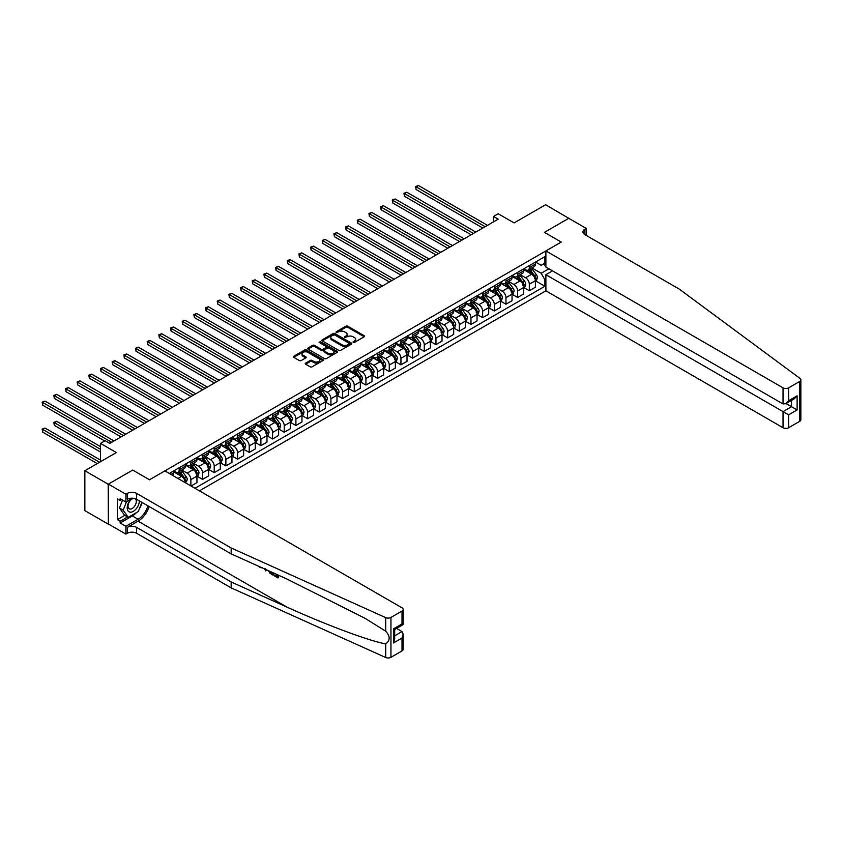 <?xml version="1.0" encoding="UTF-8"?>
<svg xmlns="http://www.w3.org/2000/svg" width="843" height="843" viewBox="0 0 843 843"><rect width="100%" height="100%" fill="white"/><g stroke="black" fill="none" stroke-linecap="round" stroke-linejoin="round"><path stroke-width="1.26" d="M353.164 342.384L354.45 342.384L364.187 336.768A1.296 0.748 0 0 0 364.566 336.241A1.296 0.748 0 0 0 364.187 335.714L347.695 326.188A1.296 0.748 0 0 0 345.862 326.188L336.125 331.805L336.125 332.553L338.665 331.815A4.152 2.392 0 0 1 344.534 331.815L345.904 332.616A4.152 2.392 0 0 1 347.116 334.302A4.152 2.392 0 0 1 345.904 335.999L344.639 337.463L347.19 336.736A4.152 2.392 0 0 1 353.048 336.736L354.429 337.537A4.152 2.392 0 0 1 355.641 339.223A4.152 2.392 0 0 1 354.429 340.92L353.164 342.384L353.164 341.647M305.63 363.112A1.296 0.748 0 0 0 305.25 363.649A1.296 0.748 0 0 0 305.63 364.176L310.256 366.842A1.296 0.748 0 0 0 312.089 366.842L322.901 360.604A1.296 0.748 0 0 0 323.28 360.077A1.296 0.748 0 0 0 322.901 359.539L306.409 350.024A1.296 0.748 0 0 0 304.576 350.024L293.764 356.262A1.296 0.748 0 0 0 293.385 356.789A1.296 0.748 0 0 0 293.764 357.327L299.349 360.551A1.296 0.748 0 0 0 301.183 360.551L305.809 357.875A1.296 0.748 0 0 0 306.188 357.348A1.296 0.748 0 0 0 305.809 356.821L303.037 355.219A3.467 2.002 0 0 1 302.026 353.807A3.467 2.002 0 0 1 304.165 351.952A3.467 2.002 0 0 1 307.937 352.385L318.802 358.654A3.467 2.002 0 0 1 319.813 360.077A3.467 2.002 0 0 1 317.674 361.921A3.467 2.002 0 0 1 313.902 361.489L312.089 360.446A1.296 0.748 0 0 0 310.256 360.446L305.63 363.112L305.63 364.176L310.256 361.521L310.256 360.446M568.951 218.421L545.611 204.733L514.093 222.921L498.224 213.764L493.555 216.461L498.224 219.148L109.843 443.386L105.175 440.689L100.507 443.386L100.507 461.711M108.199 484.219L108.389 523.998L108.389 484.114L132.709 470.067L108.199 484.219L84.858 470.742L116.376 452.554L100.507 443.386M568.951 218.211L544.441 232.362L561.248 242.057L149.517 479.772L132.709 470.067L149.517 479.772L164.87 470.9L402.016 607.814A3.962 2.287 0 0 1 403.175 609.436A3.962 2.287 0 0 1 402.016 611.049L390.952 617.434L390.952 657.319A3.962 2.287 180 0 1 385.715 657.508L231.161 587.877L136.629 533.292A6.596 3.815 0 0 0 127.293 533.292L125.892 534.104L108.389 523.998M338.76 350.393A1.296 0.748 0 0 0 340.593 350.393L351.405 344.144A1.296 0.748 0 0 0 351.784 343.617A1.296 0.748 0 0 0 351.405 343.09L334.903 333.565A1.296 0.748 0 0 0 333.069 333.565L322.258 339.813A1.296 0.748 0 0 0 321.878 340.34A1.296 0.748 0 0 0 322.258 340.867L338.76 350.393M319.465 342.585L337.137 352.385L326.336 358.623A1.296 0.748 0 0 1 324.502 358.623L308.011 349.097L312.637 346.441L312.637 345.367L308.011 348.033A1.296 0.748 0 0 0 307.632 348.57A1.296 0.748 0 0 0 308.011 349.097L308.011 348.033M312.637 346.441A1.296 0.748 0 0 1 314.471 346.441L314.471 345.367A1.296 0.748 0 0 0 312.637 345.367M314.471 345.367L321.162 349.223A1.296 0.748 0 0 0 322.995 349.223L326.062 347.453A1.296 0.748 0 0 0 326.441 346.926A1.296 0.748 0 0 0 326.062 346.399L319.097 342.374L320.382 341.636L337.147 351.32A1.296 0.748 0 0 1 337.527 351.847A1.296 0.748 0 0 1 337.147 352.374L337.147 351.32M108.199 524.104L84.858 510.626L84.858 470.742M199.422 490.847L545.885 290.814L783.031 427.728L783.031 411.616L791.524 406.705L791.524 400.393M535.526 262.036L541.174 265.292L544.905 263.142L544.905 256.62L169.306 473.46M544.905 263.142L545.885 262.573M545.885 279.17L544.905 279.739L541.174 273.269L531.891 267.916M535.526 280.845L544.905 286.262L544.905 279.739M544.905 286.262L194.986 488.287M493.555 216.461L493.555 221.846M543.134 264.165L545.885 265.756M541.174 273.269L548.919 268.801M185.27 482.681A5.279 3.045 -120 0 0 181.54 476.379L173.605 471.795M190.876 485.916L190.876 479.604A5.279 3.045 -120 0 0 187.146 473.144L181.782 470.046M191.066 486.021L196.946 482.628L196.946 476.105A5.279 3.045 -120 0 0 193.205 469.635L185.27 465.051M197.083 476.242L202.541 479.393L202.541 472.87A5.279 3.045 -120 0 0 198.811 466.4L193.447 463.302M202.541 479.393L208.611 475.895L208.611 469.372A5.279 3.045 -120 0 0 204.881 462.902L196.946 458.318M208.758 469.498L214.217 472.66L214.217 466.137A5.279 3.045 -120 0 0 210.487 459.667L205.123 456.569M214.217 472.66L220.286 469.151L220.286 462.628A5.279 3.045 -120 0 0 216.546 456.158L208.611 451.585M220.423 462.765L225.882 465.916L225.882 459.393A5.279 3.045 -120 0 0 222.152 452.923L216.788 449.835M225.882 465.916L231.951 462.417L231.951 455.894A5.279 3.045 -120 0 0 228.221 449.424L220.286 444.841M232.099 456.031L237.557 459.182L237.557 452.659A5.279 3.045 -120 0 0 233.827 446.189L228.464 443.091M237.557 459.182L243.627 455.673L243.627 449.15A5.279 3.045 -120 0 0 239.886 442.691L231.951 438.107M243.764 449.287L249.222 452.438L249.222 445.915A5.279 3.045 -120 0 0 245.492 439.456L240.129 436.358M249.222 452.438L255.292 448.94L255.292 442.417A5.279 3.045 -120 0 0 251.562 435.947L243.627 431.363M255.44 442.554L260.898 445.705L260.898 439.182A5.279 3.045 -120 0 0 257.168 432.712L251.804 429.614M260.898 445.705L266.968 442.196L266.968 435.683A5.279 3.045 -120 0 0 263.227 429.213L255.292 424.63M267.105 435.81L272.563 438.971L272.563 432.448A5.279 3.045 -120 0 0 268.833 425.978L263.469 422.88M272.563 438.971L278.633 435.462L278.633 428.939A5.279 3.045 -120 0 0 274.902 422.469L266.968 417.886M278.78 429.076L284.239 432.227L284.239 425.704A5.279 3.045 -120 0 0 280.508 419.234L275.145 416.147M284.239 432.227L290.308 428.729L290.308 422.206A5.279 3.045 -120 0 0 286.567 415.736L278.633 411.152M290.445 422.343L295.904 425.494L295.904 418.971A5.279 3.045 -120 0 0 292.173 412.501L286.81 409.403M295.904 425.494L301.973 421.985L301.973 415.462A5.279 3.045 -120 0 0 298.243 408.992L290.308 404.419M302.121 415.599L307.579 418.75L307.579 412.227A5.279 3.045 -120 0 0 303.849 405.768L298.485 402.669M307.579 418.75L313.649 415.251L313.649 408.729A5.279 3.045 -120 0 0 309.908 402.259L301.973 397.675M313.786 408.866L319.244 412.016L319.244 405.494A5.279 3.045 -120 0 0 315.514 399.024L310.15 395.925M319.244 412.016L325.314 408.507L325.314 401.985A5.279 3.045 -120 0 0 321.583 395.525L313.649 390.941M325.461 402.122L330.92 405.283L330.92 398.76A5.279 3.045 -120 0 0 327.189 392.29L321.826 389.192M330.92 405.283L336.989 401.774L336.989 395.251A5.279 3.045 -120 0 0 333.248 388.781L325.314 384.197M337.126 395.388L342.585 398.539L342.585 392.016A5.279 3.045 -120 0 0 338.854 385.546L333.491 382.459M342.585 398.539L348.654 395.04L348.654 388.518A5.279 3.045 -120 0 0 344.924 382.048L336.989 377.464M348.802 388.644L354.26 391.805L354.26 385.283A5.279 3.045 -120 0 0 350.53 378.813L345.166 375.715M354.26 391.805L360.33 388.296L360.33 381.774A5.279 3.045 -120 0 0 356.589 375.304L348.654 370.73M360.467 381.911L365.925 385.061L365.925 378.539A5.279 3.045 -120 0 0 362.195 372.069L356.831 368.981M365.925 385.061L371.995 381.563L371.995 375.04A5.279 3.045 -120 0 0 368.265 368.57L360.33 363.986M372.142 375.177L377.601 378.328L377.601 371.805A5.279 3.045 -120 0 0 373.87 365.335L368.507 362.237M377.601 378.328L383.67 374.819L383.67 368.296A5.279 3.045 -120 0 0 379.93 361.837L371.995 357.253M383.807 368.433L389.266 371.584L389.266 365.072A5.279 3.045 -120 0 0 385.536 358.602L380.172 355.504M389.266 371.584L395.335 368.085L395.335 361.563A5.279 3.045 -120 0 0 391.605 355.093L383.67 350.509M395.483 361.7L400.941 364.85L400.941 358.328A5.279 3.045 -120 0 0 397.211 351.858L391.847 348.76M400.941 364.85L407.011 361.352L407.011 354.829A5.279 3.045 -120 0 0 403.27 348.359L395.335 343.775M407.148 354.956L412.606 358.117L412.606 351.594A5.279 3.045 -120 0 0 408.876 345.124L403.512 342.026M412.606 358.117L418.676 354.608L418.676 348.085A5.279 3.045 -120 0 0 414.946 341.615L407.011 337.042M418.823 348.222L424.282 351.373L424.282 344.85A5.279 3.045 -120 0 0 420.552 338.38L415.188 335.293M424.282 351.373L430.351 347.874L430.351 341.352A5.279 3.045 -120 0 0 426.611 334.882L418.676 330.298M430.488 341.489L435.947 344.639L435.947 338.117A5.279 3.045 -120 0 0 432.217 331.647L426.853 328.549M435.947 344.639L442.017 341.13L442.017 334.608A5.279 3.045 -120 0 0 438.286 328.148L430.351 323.564M442.164 334.745L447.622 337.895L447.622 331.373A5.279 3.045 -120 0 0 443.892 324.913L438.529 321.815M447.622 337.895L453.692 334.397L453.692 327.874A5.279 3.045 -120 0 0 449.951 321.404L442.017 316.82M453.829 328.011L459.287 331.162L459.287 324.639A5.279 3.045 -120 0 0 455.557 318.169L450.194 315.071M459.287 331.162L465.357 327.664L465.357 321.141A5.279 3.045 -120 0 0 461.627 314.671L453.692 310.087M465.505 321.267L470.963 324.429L470.963 317.906A5.279 3.045 -120 0 0 467.233 311.436L461.869 308.338M470.963 324.429L477.033 320.92L477.033 314.397A5.279 3.045 -120 0 0 473.292 307.927L465.357 303.354M477.17 314.534L482.639 317.685L482.639 311.162A5.279 3.045 -120 0 0 478.898 304.692L473.534 301.604M482.639 317.685L488.698 314.186L488.698 307.663A5.279 3.045 -120 0 0 484.967 301.193L477.033 296.61M488.845 307.8L494.304 310.951L494.304 304.428A5.279 3.045 -120 0 0 490.573 297.958L485.21 294.86M494.304 310.951L500.373 307.442L500.373 300.919A5.279 3.045 -120 0 0 496.643 294.46L488.698 289.876M500.51 301.056L505.979 304.207L505.979 297.684A5.279 3.045 -120 0 0 502.238 291.225L496.875 288.127M505.979 304.207L512.038 300.709L512.038 294.186A5.279 3.045 -120 0 0 508.308 287.716L500.373 283.132M512.186 294.323L517.644 297.474L517.644 290.951A5.279 3.045 -120 0 0 513.914 284.481L508.55 281.383M517.644 297.474L523.714 293.965L523.714 287.452A5.279 3.045 -120 0 0 519.983 280.982L512.038 276.399M523.851 287.579L529.32 290.74L529.32 284.217A5.279 3.045 -120 0 0 525.579 277.747L520.215 274.649M529.32 290.74L535.379 287.231L535.379 280.708A5.279 3.045 -120 0 0 531.648 274.238L523.714 269.655M523.851 268.769L525.579 269.771A5.279 3.045 -120 0 0 528.224 270.034A5.279 3.045 -120 0 0 529.32 267.61L529.32 265.619M512.186 275.503L513.914 276.504A5.279 3.045 -120 0 0 516.548 276.767A5.279 3.045 -120 0 0 517.644 274.344L517.644 272.352M500.51 282.247L502.238 283.248A5.279 3.045 -120 0 0 504.883 283.501A5.279 3.045 -120 0 0 505.979 281.088L505.979 279.096M488.845 288.98L490.573 289.981A5.279 3.045 -120 0 0 493.208 290.245A5.279 3.045 -120 0 0 494.304 287.821L494.304 285.83M477.17 295.724L478.898 296.715A5.279 3.045 -120 0 0 481.543 296.978A5.279 3.045 -120 0 0 482.639 294.565L482.639 292.563M465.505 302.458L467.233 303.459A5.279 3.045 -120 0 0 469.867 303.722A5.279 3.045 -120 0 0 470.963 301.299L470.963 299.307M453.829 309.202L455.557 310.192A5.279 3.045 -120 0 0 458.202 310.456A5.279 3.045 -120 0 0 459.287 308.043L459.287 306.041M442.164 315.935L443.892 316.936A5.279 3.045 -120 0 0 446.527 317.189A5.279 3.045 -120 0 0 447.622 314.776L447.622 312.785M430.488 322.669L432.217 323.67A5.279 3.045 -120 0 0 434.862 323.933A5.279 3.045 -120 0 0 435.947 321.51L435.947 319.518M418.823 329.413L420.552 330.403A5.279 3.045 -120 0 0 423.186 330.667A5.279 3.045 -120 0 0 424.282 328.254L424.282 326.252M407.148 336.146L408.876 337.147A5.279 3.045 -120 0 0 411.521 337.411A5.279 3.045 -120 0 0 412.606 334.987L412.606 332.996M395.483 342.89L397.211 343.881A5.279 3.045 -120 0 0 399.845 344.144A5.279 3.045 -120 0 0 400.941 341.731L400.941 339.729M383.807 349.624L385.536 350.625A5.279 3.045 -120 0 0 388.18 350.878A5.279 3.045 -120 0 0 389.266 348.465L389.266 346.473M372.142 356.357L373.87 357.358A5.279 3.045 -120 0 0 376.505 357.622A5.279 3.045 -120 0 0 377.601 355.198L377.601 353.206M360.467 363.101L362.195 364.092A5.279 3.045 -120 0 0 364.84 364.355A5.279 3.045 -120 0 0 365.925 361.942L365.925 359.95M348.802 369.835L350.53 370.836A5.279 3.045 -120 0 0 353.164 371.099A5.279 3.045 -120 0 0 354.26 368.676L354.26 366.684M337.126 376.579L338.854 377.569A5.279 3.045 -120 0 0 341.499 377.833A5.279 3.045 -120 0 0 342.585 375.42L342.585 373.417M325.461 383.312L327.189 384.313A5.279 3.045 -120 0 0 329.824 384.566A5.279 3.045 -120 0 0 330.92 382.153L330.92 380.161M313.786 390.046L315.514 391.047A5.279 3.045 -120 0 0 318.159 391.31A5.279 3.045 -120 0 0 319.244 388.886L319.244 386.895M302.121 396.79L303.849 397.78A5.279 3.045 -120 0 0 306.483 398.044A5.279 3.045 -120 0 0 307.579 395.63L307.579 393.639M290.445 403.523L292.173 404.524A5.279 3.045 -120 0 0 294.818 404.788A5.279 3.045 -120 0 0 295.904 402.364L295.904 400.372M278.78 410.267L280.508 411.258A5.279 3.045 -120 0 0 283.143 411.521A5.279 3.045 -120 0 0 284.239 409.108L284.239 407.106M267.105 417L268.833 418.002A5.279 3.045 -120 0 0 271.478 418.265A5.279 3.045 -120 0 0 272.563 415.841L272.563 413.85M255.44 423.734L257.168 424.735A5.279 3.045 -120 0 0 259.802 424.998A5.279 3.045 -120 0 0 260.898 422.575L260.898 420.583M243.764 430.478L245.492 431.479A5.279 3.045 -120 0 0 248.137 431.732A5.279 3.045 -120 0 0 249.222 429.319L249.222 427.327M232.099 437.211L233.827 438.212A5.279 3.045 -120 0 0 236.462 438.476A5.279 3.045 -120 0 0 237.557 436.052L237.557 434.061M220.423 443.955L222.152 444.946A5.279 3.045 -120 0 0 224.796 445.209A5.279 3.045 -120 0 0 225.882 442.796L225.882 440.794M208.758 450.689L210.487 451.69A5.279 3.045 -120 0 0 213.121 451.953A5.279 3.045 -120 0 0 214.217 449.53L214.217 447.538M197.083 457.433L198.811 458.423A5.279 3.045 -120 0 0 201.456 458.687A5.279 3.045 -120 0 0 202.541 456.274L202.541 454.272M185.418 464.166L187.146 465.167A5.279 3.045 -120 0 0 189.78 465.42A5.279 3.045 -120 0 0 190.876 463.007L190.876 461.016M173.742 470.9L175.47 471.901A5.279 3.045 -120 0 0 178.115 472.164A5.279 3.045 -120 0 0 179.201 469.741L179.201 467.749M528.224 270.034L534.293 266.525A5.279 3.045 -120 0 0 535.379 264.112L535.379 262.11M516.548 276.767L522.618 273.258A5.279 3.045 -120 0 0 523.714 270.845L523.714 268.854M504.883 283.501L510.953 280.002A5.279 3.045 -120 0 0 512.038 277.579L512.038 275.587M493.208 290.245L499.277 286.736A5.279 3.045 -120 0 0 500.373 284.323L500.373 282.331M481.543 296.978L487.612 293.48A5.279 3.045 -120 0 0 488.698 291.056L488.698 289.065M469.867 303.722L475.937 300.213A5.279 3.045 -120 0 0 477.033 297.8L477.033 295.798M458.202 310.456L464.272 306.947A5.279 3.045 -120 0 0 465.357 304.534L465.357 302.542M446.527 317.189L452.596 313.691A5.279 3.045 -120 0 0 453.692 311.267L453.692 309.276M434.862 323.933L440.931 320.424A5.279 3.045 -120 0 0 442.017 318.011L442.017 316.02M423.186 330.667L429.256 327.168A5.279 3.045 -120 0 0 430.351 324.745L430.351 322.753M411.521 337.411L417.591 333.902A5.279 3.045 -120 0 0 418.676 331.489L418.676 329.487M399.845 344.144L405.915 340.646A5.279 3.045 -120 0 0 407.011 338.222L407.011 336.231M388.18 350.878L394.25 347.379A5.279 3.045 -120 0 0 395.335 344.956L395.335 342.964M376.505 357.622L382.574 354.113A5.279 3.045 -120 0 0 383.67 351.7L383.67 349.708M364.84 364.355L370.909 360.857A5.279 3.045 -120 0 0 371.995 358.433L371.995 356.441M353.164 371.099L359.234 367.59A5.279 3.045 -120 0 0 360.33 365.177L360.33 363.175M341.499 377.833L347.569 374.334A5.279 3.045 -120 0 0 348.654 371.911L348.654 369.919M329.824 384.566L335.893 381.068A5.279 3.045 -120 0 0 336.989 378.655L336.989 376.652M318.159 391.31L324.228 387.801A5.279 3.045 -120 0 0 325.314 385.388L325.314 383.396M306.483 398.044L312.553 394.545A5.279 3.045 -120 0 0 313.649 392.121L313.649 390.13M294.818 404.788L300.888 401.279A5.279 3.045 -120 0 0 301.973 398.865L301.973 396.874M283.143 411.521L289.212 408.023A5.279 3.045 -120 0 0 290.308 405.599L290.308 403.607M271.478 418.265L277.547 414.756A5.279 3.045 -120 0 0 278.633 412.343L278.633 410.341M259.802 424.998L265.872 421.489A5.279 3.045 -120 0 0 266.968 419.076L266.968 417.085M248.137 431.732L254.207 428.233A5.279 3.045 -120 0 0 255.292 425.81L255.292 423.818M236.462 438.476L242.531 434.967A5.279 3.045 -120 0 0 243.627 432.554L243.627 430.562M224.796 445.209L230.866 441.711A5.279 3.045 -120 0 0 231.951 439.287L231.951 437.296M213.121 451.953L219.191 448.444A5.279 3.045 -120 0 0 220.286 446.031L220.286 444.029M201.456 458.687L207.526 455.178A5.279 3.045 -120 0 0 208.611 452.765L208.611 450.773M189.78 465.42L195.85 461.922A5.279 3.045 -120 0 0 196.946 459.498L196.946 457.507M178.115 472.164L184.185 468.655A5.279 3.045 -120 0 0 185.27 466.242L185.27 464.251M172.583 475.357A5.279 3.045 -120 0 0 173.605 472.976L173.605 470.984M353.533 342.521L354.429 341.995A4.152 2.392 0 0 0 355.641 340.309L355.641 339.223M347.116 334.302L347.116 335.388A4.152 2.392 0 0 1 345.904 337.074L345.008 337.6M364.187 335.714L364.187 336.768L347.695 327.263A1.296 0.748 0 0 0 345.862 327.263L336.483 332.679M351.383 344.155L334.903 334.639A1.296 0.748 0 0 0 333.069 334.639L322.279 340.878M349.107 343.986L349.107 343.249L334.629 334.892L332.016 335.662A4.152 2.392 0 0 0 330.804 337.348A4.152 2.392 0 0 0 332.016 339.044L341.921 344.755A4.152 2.392 0 0 0 347.78 344.755L349.107 343.986L349.107 345.072L349.381 343.617M330.804 337.348L330.804 338.422A4.152 2.392 0 0 0 332.016 340.119L332.016 339.044M349.107 345.072L347.78 345.83A4.152 2.392 0 0 1 341.921 345.83L332.016 340.119M314.471 346.441L321.162 350.309A1.296 0.748 0 0 0 322.995 350.309L326.062 348.538A1.296 0.748 0 0 0 326.441 348.001L326.441 346.926M328.106 353.238A3.467 2.002 0 0 0 331.879 353.67A3.467 2.002 0 0 0 334.018 351.816A3.467 2.002 0 0 0 333.006 350.403L329.181 348.191A1.296 0.748 0 0 0 327.347 348.191L324.281 349.971A1.296 0.748 0 0 0 323.902 350.498A1.296 0.748 0 0 0 324.281 351.025L328.106 353.238L328.106 354.313A3.467 2.002 0 0 0 331.879 354.745A3.467 2.002 0 0 0 334.018 352.901L334.018 351.816M323.902 350.498L323.902 351.573A1.296 0.748 0 0 0 324.281 352.1L324.281 351.025M328.106 354.313L324.281 352.1M319.813 360.077L319.813 361.152A3.467 2.002 0 0 1 317.674 362.996A3.467 2.002 0 0 1 313.902 362.564L312.089 361.521A1.296 0.748 0 0 0 310.256 361.521M302.026 353.807L302.026 354.882A3.467 2.002 0 0 0 303.037 356.294L303.037 355.219M305.798 357.885L303.037 356.294M322.88 360.614L306.409 351.099A1.296 0.748 0 0 0 304.576 351.099L293.775 357.337L293.764 356.262M535.379 280.93L536.506 280.276L537.434 277.579A3.498 2.023 -120 0 0 536.317 274.607L532.502 269.507A10.105 5.827 -120 0 0 531.406 268.19M527.613 271.91A10.105 5.827 -120 0 0 525.537 269.749M534.43 278.38L535.547 277.737A3.498 2.023 -120 0 0 534.546 275.629L530.732 270.54A10.105 5.827 -120 0 0 529.625 269.212M528.687 269.76A8.388 4.837 60 0 1 530.068 271.32L533.292 275.629M416.115 216.482L459.477 241.519L392.775 203.005L392.775 200.318L395.104 198.969L464.145 238.832M528.508 269.865A10.105 5.827 60 0 1 529.615 271.183L532.144 274.565M485.157 226.704L416.115 186.84L418.444 185.492L487.486 225.355M482.818 228.042L416.115 189.538L415.599 186.545L418.444 185.492M416.115 189.538L415.599 186.545M800.85 379.835L800.85 419.73A3.962 2.287 180 0 1 799.691 421.342L799.691 381.457A3.962 2.287 0 0 0 800.85 379.835A3.962 2.287 0 0 0 800.007 378.433L679.395 289.202L584.863 234.628A6.596 3.815 180 0 1 582.935 231.93A6.596 3.815 180 0 1 584.863 229.233L586.264 228.421L568.762 218.316L544.441 232.362L561.248 242.057L545.885 250.929L545.885 267.041L783.031 403.955L783.031 387.843A3.962 2.287 0 0 0 788.626 387.843L799.691 381.457M552.513 270.877L545.885 274.702L788.626 414.84L788.626 427.728L799.691 421.342M545.885 274.702L545.885 290.814M586.264 228.421L586.264 235.429M545.885 250.929L783.031 387.843M788.626 427.728A3.962 2.287 180 0 1 783.031 427.728M786.055 403.544L797.12 409.94L788.626 414.84M788.626 387.843L788.626 400.72L785.824 403.681L783.031 403.955M788.626 400.72L797.12 395.82L794.327 398.771L785.824 403.681M277.221 576.127L274.059 574.947L277.221 576.77L277.221 574.778L276.104 574.136M278.011 574.989L278.432 577.729A17.197 9.926 120 0 0 278.727 575.316M272.837 572.66L273.258 574.747A17.197 9.926 120 0 0 273.511 572.966M231.161 587.877L231.161 581.965L136.629 527.391A6.596 3.815 0 0 0 127.293 527.391L138.083 521.164A17.197 9.926 120 0 0 149.148 506.538M231.161 581.965L286.862 607.065C326.02 624.874 369.245 640.986 385.715 643.894C390.298 640.417 390.298 636.191 385.715 631.228L365.177 618.383L286.862 578.983L231.161 553.883L136.629 499.309A6.596 3.815 0 0 0 127.293 499.309L127.293 493.408L125.892 494.219L108.389 484.114M266.293 569.72L265.777 570.911L266.651 569.879M231.161 553.883L231.161 547.982L136.629 493.408A6.596 3.815 0 0 0 127.293 493.408M402.016 650.933L402.016 638.056L403.175 634.147L403.175 649.321A3.962 2.287 180 0 1 402.016 650.933L390.952 657.319M385.715 631.228L385.715 617.624L231.161 547.982M136.45 512.597A14.858 8.578 -60 0 1 132.34 515.937L120.159 522.976L120.159 521.248L127.578 516.959M121.645 499.583L120.159 500.447L117.356 498.824L117.356 519.636L120.159 521.248M120.159 500.447L120.159 498.719L125.892 502.028L125.892 494.219M125.892 534.104L125.892 526.285L138.083 519.256A14.858 8.578 120 0 0 147.883 505.811M120.159 522.976L125.892 526.285M396.547 628.425L402.016 631.586L403.175 634.147M132.52 498.202L125.892 502.028M385.715 617.624A3.962 2.287 0 0 0 390.952 617.434M142.14 502.491A14.858 8.578 -60 0 1 139.401 508.708M117.356 519.636L124.775 515.347M402.016 638.056L393.523 642.956L394.682 639.057L394.682 629.51L403.175 624.6L403.175 609.436M393.523 642.956L393.523 628.836C395.03 629.71 395.03 629.71 393.523 628.836L402.016 623.936C403.523 624.8 403.523 624.8 402.016 623.936L402.016 611.049M259.76 566.77L260.329 567.023M261.73 567.666L259.77 567.529L258.316 566.117M265.777 570.911L264.46 568.888M264.923 568.382L265.334 569.91L265.714 568.93M272.837 574.989L269.939 573.219L268.432 570.679M269.212 571.027L272.047 573.788L272.047 572.313M269.992 572.46L270.561 572.134L271.467 572.808L270.919 573.135M272.047 573.145L271.467 572.808M278.011 577.971L274.059 575.695L274.059 574.947M523.714 287.663L524.831 287.02L525.769 284.323A3.498 2.023 -120 0 0 524.652 281.341L520.837 276.251A10.105 5.827 -120 0 0 519.731 274.934M515.937 278.643A10.105 5.827 -120 0 0 513.872 276.483M522.755 285.113L523.882 284.47A3.498 2.023 -120 0 0 522.871 282.363L519.056 277.273A10.105 5.827 -120 0 0 517.96 275.956M517.022 276.493A8.388 4.837 60 0 1 518.392 278.064L521.627 282.373M404.44 223.226L447.812 248.263L381.099 209.749L381.099 207.051L383.439 205.703L452.48 245.566M516.843 276.599A10.105 5.827 60 0 1 517.939 277.916L520.479 281.309M512.038 294.397L513.166 293.754L514.093 291.056A3.498 2.023 -120 0 0 512.976 288.074L509.161 282.985A10.105 5.827 -120 0 0 508.066 281.667M504.272 285.387A10.105 5.827 -120 0 0 502.196 283.216M511.09 291.857L512.207 291.204A3.498 2.023 -120 0 0 511.206 289.107L507.391 284.007A10.105 5.827 -120 0 0 506.285 282.69M505.347 283.237A8.388 4.837 60 0 1 506.727 284.797L509.952 289.107M392.775 229.96L436.137 254.997L369.434 216.482L369.434 213.785L371.763 212.447L440.805 252.299M505.168 283.343A10.105 5.827 60 0 1 506.274 284.66L508.803 288.043M500.373 301.141L501.49 300.487L502.428 297.8A3.498 2.023 -120 0 0 501.311 294.818L497.496 289.729A10.105 5.827 -120 0 0 496.39 288.401M492.597 292.121A10.105 5.827 -120 0 0 490.531 289.96M499.414 298.591L500.542 297.948A3.498 2.023 -120 0 0 499.53 295.84L495.716 290.751A10.105 5.827 -120 0 0 494.62 289.434M493.682 289.971A8.388 4.837 60 0 1 495.052 291.541L498.287 295.851M381.099 236.693L424.472 261.741L357.759 223.226L357.759 220.529L360.098 219.18L429.14 259.043M493.503 290.076A10.105 5.827 60 0 1 494.599 291.393L497.138 294.776M473.481 233.437L404.44 193.574L406.779 192.225L475.821 232.088M471.153 234.786L404.44 196.271L403.934 193.279L406.779 192.225M404.44 196.271L403.934 193.279M461.816 240.171L392.258 200.023L395.104 198.969M392.775 203.005L392.258 200.023M450.141 246.915L380.593 206.756L383.439 205.703M381.099 209.749L380.593 206.756M488.698 307.874L489.825 307.231L490.752 304.534A3.498 2.023 -120 0 0 489.635 301.552L485.821 296.462A10.105 5.827 -120 0 0 484.725 295.145M480.931 298.865A10.105 5.827 -120 0 0 478.856 296.694M487.749 305.335L488.866 304.681A3.498 2.023 -120 0 0 487.865 302.574L484.051 297.484A10.105 5.827 -120 0 0 482.944 296.167M482.006 296.704A8.388 4.837 60 0 1 483.387 298.274L486.611 302.584M369.434 243.437L412.796 268.474L346.094 229.96L346.094 227.262L348.422 225.913L417.464 265.777M481.827 296.81A10.105 5.827 60 0 1 482.934 298.137L485.463 301.52M438.476 253.648L368.918 213.49L371.763 212.447M369.434 216.482L368.918 213.49M131.171 498.982A8.578 4.953 120 0 0 127.23 507.244A8.578 4.953 120 0 0 130.233 512.175A8.578 4.953 120 0 0 139.337 500.868M133.858 498.35A5.88 3.393 120 0 0 128.747 502.965A5.88 3.393 120 0 0 129.232 508.803A5.88 3.393 120 0 0 130.085 509.067A5.88 3.393 120 0 0 135.417 504.82A5.88 3.393 120 0 0 135.196 498.687M141.877 502.333L138.315 511.522L128.231 517.339L124.501 515.178L119.453 508.013L122.53 500.089M128.231 517.339L123.194 510.173L126.482 501.69M119.453 508.013L123.194 510.173M477.033 314.618L478.15 313.965L479.087 311.267A3.498 2.023 -120 0 0 477.97 308.296L474.156 303.195A10.105 5.827 -120 0 0 473.049 301.878M469.256 305.598A10.105 5.827 -120 0 0 467.191 303.438M476.074 312.068L477.201 311.425A3.498 2.023 -120 0 0 476.19 309.318L472.375 304.228A10.105 5.827 -120 0 0 471.279 302.9M470.341 303.448A8.388 4.837 60 0 1 471.711 305.008L474.946 309.318M357.759 250.171L401.131 275.208L334.418 236.693L334.418 234.006L336.757 232.657L405.799 272.521M470.162 303.554A10.105 5.827 60 0 1 471.258 304.871L473.798 308.253M465.357 321.352L466.485 320.709L467.412 318.011A3.498 2.023 -120 0 0 466.295 315.029L462.48 309.939A10.105 5.827 -120 0 0 461.384 308.622M457.591 312.331A10.105 5.827 -120 0 0 455.515 310.171M464.409 318.802L465.526 318.159A3.498 2.023 -120 0 0 464.525 316.051L460.71 310.962A10.105 5.827 -120 0 0 459.604 309.644M458.666 310.182A8.388 4.837 60 0 1 460.046 311.752L463.271 316.062M346.094 256.915L389.455 281.952L322.753 243.437L322.753 240.74L325.082 239.391L394.124 279.254M458.487 310.287A10.105 5.827 60 0 1 459.593 311.604L462.122 314.997M453.692 328.085L454.809 327.442L455.747 324.745A3.498 2.023 -120 0 0 454.63 321.773L450.815 316.673A10.105 5.827 -120 0 0 449.709 315.356M445.915 319.075A10.105 5.827 -120 0 0 443.85 316.905M452.733 325.546L453.861 324.892A3.498 2.023 -120 0 0 452.849 322.795L449.034 317.695A10.105 5.827 -120 0 0 447.939 316.378M447.001 316.926A8.388 4.837 60 0 1 448.371 318.485L451.606 322.795M334.418 263.648L377.79 288.685L311.078 250.171L311.078 247.484L313.417 246.135L382.459 285.988M446.822 317.031A10.105 5.827 60 0 1 447.918 318.348L450.457 321.731M442.017 334.829L443.144 334.176L444.071 331.489A3.498 2.023 -120 0 0 442.954 328.507L439.14 323.417A10.105 5.827 -120 0 0 438.044 322.089M434.25 325.809A10.105 5.827 -120 0 0 432.174 323.649M441.068 332.279L442.185 331.636A3.498 2.023 -120 0 0 441.184 329.529L437.369 324.439A10.105 5.827 -120 0 0 436.263 323.122M435.325 323.659A8.388 4.837 60 0 1 436.706 325.229L439.93 329.539M322.753 270.392L366.115 295.429L299.413 256.915L299.413 254.217L301.741 252.868L370.783 292.732M435.146 323.765A10.105 5.827 60 0 1 436.252 325.082L438.781 328.475M430.351 341.563L431.468 340.92L432.406 338.222A3.498 2.023 -120 0 0 431.289 335.24L427.475 330.15A10.105 5.827 -120 0 0 426.368 328.833M422.575 332.553A10.105 5.827 -120 0 0 420.509 330.382M429.393 339.023L430.52 338.37A3.498 2.023 -120 0 0 429.509 336.273L425.694 331.173A10.105 5.827 -120 0 0 424.598 329.855M423.66 330.403A8.388 4.837 60 0 1 425.03 331.963L428.265 336.273M311.078 277.126L354.45 302.163L287.737 263.648L287.737 260.951L290.076 259.602L359.118 299.465M423.481 330.498A10.105 5.827 60 0 1 424.577 331.826L427.116 335.208M426.8 260.392L357.253 220.234L360.098 219.18M357.759 223.226L357.253 220.234M415.135 267.126L345.577 226.967L348.422 225.913M346.094 229.96L345.577 226.967M403.46 273.859L333.912 233.711L336.757 232.657M334.418 236.693L333.912 233.711M391.795 280.603L322.237 240.445L325.082 239.391M322.753 243.437L322.237 240.445M380.119 287.337L310.572 247.178L313.417 246.135M311.078 250.171L310.572 247.178M418.676 348.307L419.803 347.653L420.731 344.956A3.498 2.023 -120 0 0 419.614 341.984L415.799 336.894A10.105 5.827 -120 0 0 414.703 335.567M410.91 339.286A10.105 5.827 -120 0 0 408.834 337.126M417.728 345.756L418.845 345.114A3.498 2.023 -120 0 0 417.843 343.006L414.029 337.917A10.105 5.827 -120 0 0 412.922 336.589M411.985 337.137A8.388 4.837 60 0 1 413.365 338.696L416.59 343.006M299.413 283.859L342.774 308.896L276.072 270.392L276.072 267.695L278.401 266.346L347.442 306.209M411.805 337.242A10.105 5.827 60 0 1 412.912 338.559L415.441 341.942M368.454 294.081L298.896 253.922L301.741 252.868M299.413 256.915L298.896 253.922M407.011 355.04L408.128 354.397L409.066 351.7A3.498 2.023 -120 0 0 407.949 348.717L404.134 343.628A10.105 5.827 -120 0 0 403.028 342.311M399.234 346.02A10.105 5.827 -120 0 0 397.169 343.86M406.052 352.49L407.18 351.847A3.498 2.023 -120 0 0 406.168 349.74L402.353 344.65A10.105 5.827 -120 0 0 401.257 343.333M400.32 343.87A8.388 4.837 60 0 1 401.689 345.44L404.925 349.75M287.737 290.603L331.109 315.64L264.396 277.126L264.396 274.428L266.736 273.079L335.777 312.943M400.14 343.976A10.105 5.827 60 0 1 401.236 345.293L403.776 348.686M356.779 300.814L287.231 260.656L290.076 259.602M287.737 263.648L287.231 260.656M395.335 361.773L396.463 361.131L397.39 358.433A3.498 2.023 -120 0 0 396.273 355.461L392.459 350.361A10.105 5.827 -120 0 0 391.363 349.044M387.569 352.764A10.105 5.827 -120 0 0 385.493 350.593M394.387 359.234L395.504 358.581A3.498 2.023 -120 0 0 394.503 356.484L390.688 351.394A10.105 5.827 -120 0 0 389.582 350.066M388.644 350.614A8.388 4.837 60 0 1 390.024 352.174L393.249 356.484M276.072 297.337L319.434 322.374L252.731 283.859L252.731 281.172L255.06 279.823L324.102 319.676M388.465 350.72A10.105 5.827 60 0 1 389.571 352.037L392.1 355.419M345.114 307.547L275.556 267.4L278.401 266.346M276.072 270.392L275.556 267.4M383.67 368.517L384.787 367.875L385.725 365.177A3.498 2.023 -120 0 0 384.608 362.195L380.794 357.105A10.105 5.827 -120 0 0 379.687 355.778M375.894 359.497A10.105 5.827 -120 0 0 373.828 357.337M382.711 365.967L383.839 365.325A3.498 2.023 -120 0 0 382.827 363.217L379.013 358.127A10.105 5.827 -120 0 0 377.917 356.81M376.979 357.348A8.388 4.837 60 0 1 378.349 358.918L381.584 363.228M264.396 304.081L307.769 329.118L241.056 290.603L241.056 287.906L243.395 286.557L312.437 326.42M376.8 357.453A10.105 5.827 60 0 1 377.896 358.77L380.435 362.163M333.438 314.291L263.891 274.133L266.736 273.079M264.396 277.126L263.891 274.133M371.995 375.251L373.122 374.608L374.05 371.911A3.498 2.023 -120 0 0 372.933 368.928L369.118 363.839A10.105 5.827 -120 0 0 368.022 362.522M364.229 366.241A10.105 5.827 -120 0 0 362.153 364.071M371.046 372.711L372.163 372.058A3.498 2.023 -120 0 0 371.162 369.961L367.348 364.861A10.105 5.827 -120 0 0 366.241 363.544M365.304 364.092A8.388 4.837 60 0 1 366.684 365.651L369.908 369.961M252.731 310.814L296.093 335.851L229.391 297.337L229.391 294.639L231.72 293.29L300.761 333.154M365.124 364.187A10.105 5.827 60 0 1 366.231 365.514L368.76 368.897M321.773 321.025L252.215 280.867L255.06 279.823M252.731 283.859L252.215 280.867M360.33 381.995L361.447 381.342L362.385 378.655A3.498 2.023 -120 0 0 361.268 375.672L357.453 370.583A10.105 5.827 -120 0 0 356.347 369.255M352.553 372.975A10.105 5.827 -120 0 0 350.488 370.815M359.371 379.445L360.498 378.802A3.498 2.023 -120 0 0 359.487 376.695L355.672 371.605A10.105 5.827 -120 0 0 354.576 370.277M353.639 370.825A8.388 4.837 60 0 1 355.008 372.385L358.243 376.695M241.056 317.548L284.428 342.585L217.715 304.081L217.715 301.383L220.055 300.034L289.096 339.898M353.459 370.931A10.105 5.827 60 0 1 354.555 372.248L357.095 375.63M310.098 327.769L240.55 287.611L243.395 286.557M241.056 290.603L240.55 287.611M348.654 388.728L349.782 388.086L350.709 385.388A3.498 2.023 -120 0 0 349.592 382.406L345.778 377.316A10.105 5.827 -120 0 0 344.682 375.999M340.888 379.719A10.105 5.827 -120 0 0 338.812 377.548M347.706 386.189L348.823 385.536A3.498 2.023 -120 0 0 347.822 383.428L344.007 378.338A10.105 5.827 -120 0 0 342.901 377.021M341.963 377.559A8.388 4.837 60 0 1 343.343 379.129L346.568 383.439M229.391 324.292L272.753 349.329L206.05 310.814L206.05 308.116L208.379 306.768L277.421 346.631M341.784 377.664A10.105 5.827 60 0 1 342.89 378.992L345.419 382.374M336.989 395.472L338.106 394.819L339.044 392.121A3.498 2.023 -120 0 0 337.927 389.15L334.113 384.05A10.105 5.827 -120 0 0 333.006 382.733M329.213 386.452A10.105 5.827 -120 0 0 327.147 384.292M336.03 392.922L337.158 392.28A3.498 2.023 -120 0 0 336.146 390.172L332.332 385.082A10.105 5.827 -120 0 0 331.236 383.755M330.298 384.303A8.388 4.837 60 0 1 331.668 385.862L334.903 390.172M217.715 331.025L261.088 356.062L194.375 317.548L194.375 314.861L196.714 313.512L265.756 353.365M330.119 384.408A10.105 5.827 60 0 1 331.215 385.725L333.754 389.108M325.314 402.206L326.441 401.563L327.369 398.865A3.498 2.023 -120 0 0 326.252 395.883L322.437 390.794A10.105 5.827 -120 0 0 321.341 389.477M317.548 393.186A10.105 5.827 -120 0 0 315.472 391.026M324.365 399.656L325.482 399.013A3.498 2.023 -120 0 0 324.481 396.905L320.667 391.816A10.105 5.827 -120 0 0 319.56 390.499M318.622 391.036A8.388 4.837 60 0 1 320.003 392.606L323.227 396.916M206.05 337.769L249.412 362.806L182.71 324.292L182.71 321.594L185.038 320.245L254.08 360.109M318.443 391.141A10.105 5.827 60 0 1 319.55 392.459L322.079 395.852M313.649 408.939L314.766 408.297L315.704 405.599A3.498 2.023 -120 0 0 314.587 402.617L310.772 397.527A10.105 5.827 -120 0 0 309.666 396.21M305.872 399.93A10.105 5.827 -120 0 0 303.807 397.759M312.69 406.4L313.817 405.746A3.498 2.023 -120 0 0 312.806 403.649L308.991 398.549A10.105 5.827 -120 0 0 307.895 397.232M306.957 397.78A8.388 4.837 60 0 1 308.327 399.34L311.562 403.649M194.375 344.502L237.747 369.54L171.034 331.025L171.034 328.327L173.373 326.989L242.415 366.842M306.778 397.885A10.105 5.827 60 0 1 307.874 399.203L310.414 402.585M301.973 415.683L303.101 415.03L304.028 412.343A3.498 2.023 -120 0 0 302.911 409.361L299.096 404.271A10.105 5.827 -120 0 0 298 402.943M294.207 406.663A10.105 5.827 -120 0 0 292.131 404.503M301.025 413.133L302.142 412.49A3.498 2.023 -120 0 0 301.141 410.383L297.326 405.293A10.105 5.827 -120 0 0 296.22 403.976M295.282 404.514A8.388 4.837 60 0 1 296.662 406.084L299.887 410.383M182.71 351.236L226.072 376.273L159.369 337.769L159.369 335.071L161.698 333.723L230.74 373.586M295.103 404.619A10.105 5.827 60 0 1 296.209 405.936L298.738 409.319M290.308 422.417L291.425 421.774L292.363 419.076A3.498 2.023 -120 0 0 291.246 416.094L287.431 411.005A10.105 5.827 -120 0 0 286.325 409.687M282.531 413.407A10.105 5.827 -120 0 0 280.466 411.236M289.349 419.877L290.477 419.224A3.498 2.023 -120 0 0 289.465 417.116L285.651 412.027A10.105 5.827 -120 0 0 284.555 410.71M283.617 411.247A8.388 4.837 60 0 1 284.987 412.817L288.222 417.127M171.034 357.98L214.407 383.017L147.694 344.502L147.694 341.805L150.033 340.456L219.075 380.319M283.438 411.352A10.105 5.827 60 0 1 284.534 412.68L287.073 416.063M278.633 429.161L279.76 428.507L280.687 425.81A3.498 2.023 -120 0 0 279.57 422.838L275.756 417.738A10.105 5.827 -120 0 0 274.66 416.421M270.866 420.141A10.105 5.827 -120 0 0 268.791 417.98M277.684 426.611L278.801 425.968A3.498 2.023 -120 0 0 277.8 423.86L273.986 418.771A10.105 5.827 -120 0 0 272.879 417.443M271.941 417.991A8.388 4.837 60 0 1 273.322 419.551L276.546 423.86M159.369 364.713L202.731 389.751L136.029 351.236L136.029 348.549L138.357 347.2L207.399 387.063M271.762 418.096A10.105 5.827 60 0 1 272.869 419.414L275.398 422.796M266.968 435.894L268.085 435.251L269.022 432.554A3.498 2.023 -120 0 0 267.905 429.572L264.091 424.482A10.105 5.827 -120 0 0 262.984 423.165M259.191 426.874A10.105 5.827 -120 0 0 257.126 424.714M266.009 433.344L267.136 432.701A3.498 2.023 -120 0 0 266.125 430.594L262.31 425.504A10.105 5.827 -120 0 0 261.214 424.187M260.276 424.724A8.388 4.837 60 0 1 261.646 426.295L264.881 430.604M147.694 371.457L191.066 396.495L124.353 357.98L124.353 355.282L126.692 353.934L195.734 393.797M260.097 424.83A10.105 5.827 60 0 1 261.193 426.147L263.733 429.54M255.292 442.628L256.42 441.985L257.347 439.287A3.498 2.023 -120 0 0 256.23 436.305L252.415 431.216A10.105 5.827 -120 0 0 251.319 429.898M247.526 433.618A10.105 5.827 -120 0 0 245.45 431.447M254.344 440.088L255.461 439.435A3.498 2.023 -120 0 0 254.46 437.338L250.645 432.238A10.105 5.827 -120 0 0 249.539 430.921M248.601 431.468A8.388 4.837 60 0 1 249.981 433.028L253.206 437.338M136.029 378.191L179.39 403.228L112.688 364.713L112.688 362.016L115.017 360.678L184.059 400.53M248.422 431.574A10.105 5.827 60 0 1 249.528 432.891L252.057 436.274M243.627 449.372L244.744 448.718L245.682 446.031A3.498 2.023 -120 0 0 244.565 443.049L240.75 437.96A10.105 5.827 -120 0 0 239.644 436.632M235.85 440.352A10.105 5.827 -120 0 0 233.785 438.191M242.668 446.822L243.796 446.179A3.498 2.023 -120 0 0 242.784 444.071L238.969 438.982A10.105 5.827 -120 0 0 237.874 437.665M236.936 438.202A8.388 4.837 60 0 1 238.306 439.772L241.541 444.082M124.353 384.935L167.725 409.972L101.012 371.457L101.012 368.76L103.352 367.411L172.393 407.274M236.757 438.307A10.105 5.827 60 0 1 237.852 439.624L240.392 443.007M231.951 456.105L233.079 455.462L234.006 452.765A3.498 2.023 -120 0 0 232.889 449.783L229.075 444.693A10.105 5.827 -120 0 0 227.979 443.376M224.185 447.096A10.105 5.827 -120 0 0 222.109 444.925M231.003 453.566L232.12 452.912A3.498 2.023 -120 0 0 231.119 450.815L227.304 445.715A10.105 5.827 -120 0 0 226.198 444.398M225.26 444.935A8.388 4.837 60 0 1 226.641 446.505L229.865 450.815M112.688 391.668L156.05 416.705L89.347 378.191L89.347 375.493L91.676 374.144L160.718 414.008M225.081 445.041A10.105 5.827 60 0 1 226.187 446.368L228.716 449.751M220.286 462.849L221.403 462.196L222.341 459.498A3.498 2.023 -120 0 0 221.224 456.527L217.41 451.426A10.105 5.827 -120 0 0 216.303 450.109M212.51 453.829A10.105 5.827 -120 0 0 210.444 451.669M219.328 460.299L220.455 459.656A3.498 2.023 -120 0 0 219.443 457.549L215.629 452.459A10.105 5.827 -120 0 0 214.533 451.131M213.595 451.679A8.388 4.837 60 0 1 214.965 453.239L218.2 457.549M101.012 398.402L144.385 423.439L77.672 384.924L77.672 382.237L80.011 380.888L149.053 420.752M213.416 451.785A10.105 5.827 60 0 1 214.512 453.102L217.051 456.484M208.611 469.583L209.738 468.94L210.666 466.242A3.498 2.023 -120 0 0 209.549 463.26L205.734 458.171A10.105 5.827 -120 0 0 204.638 456.853M200.845 460.563A10.105 5.827 -120 0 0 198.769 458.402M207.663 467.033L208.779 466.39A3.498 2.023 -120 0 0 207.778 464.282L203.964 459.193A10.105 5.827 -120 0 0 202.857 457.875M201.92 458.413A8.388 4.837 60 0 1 203.3 459.983L206.524 464.293M89.347 405.146L132.709 430.183L66.007 391.668L66.007 388.971L68.336 387.622L137.377 427.485M201.74 458.518A10.105 5.827 60 0 1 202.847 459.835L205.376 463.228M196.946 476.316L198.063 475.673L199.001 472.976A3.498 2.023 -120 0 0 197.884 470.004L194.069 464.904A10.105 5.827 -120 0 0 192.963 463.587M189.169 467.307A10.105 5.827 -120 0 0 187.104 465.136M195.987 473.777L197.114 473.123A3.498 2.023 -120 0 0 196.103 471.026L192.288 465.926A10.105 5.827 -120 0 0 191.192 464.609M190.255 465.157A8.388 4.837 60 0 1 191.624 466.716L194.859 471.026M77.672 411.879L121.044 436.916L54.331 398.402L54.331 395.715L56.671 394.366L125.712 434.219M190.075 465.262A10.105 5.827 60 0 1 191.171 466.579L193.711 469.962M185.597 482.87L187.325 479.72A3.498 2.023 -120 0 0 186.208 476.738L182.394 471.648A10.105 5.827 -120 0 0 181.298 470.32M177.504 474.04A10.105 5.827 -120 0 0 175.428 471.88M184.322 480.51L185.439 479.867A3.498 2.023 -120 0 0 184.438 477.76L180.623 472.67A10.105 5.827 -120 0 0 179.517 471.353M178.579 471.89A8.388 4.837 60 0 1 179.959 473.46L183.184 477.77M66.007 418.623L104.701 440.963L42.666 405.146L42.666 402.448L44.995 401.099L114.037 440.963M178.4 471.996A10.105 5.827 60 0 1 179.506 473.313L182.035 476.706M100.507 446.621L56.671 421.31L54.331 422.659L54.331 425.357L100.507 452.006M54.331 425.357L53.826 422.364L100.507 449.319M53.826 422.364L56.671 421.31M100.507 460.099L44.995 428.054L42.666 429.403L42.666 432.09L97.23 463.597M42.666 432.09L42.15 429.098L99.569 462.249M42.15 429.098L44.995 428.054M298.433 334.502L228.874 294.344L231.72 293.29M229.391 297.337L228.874 294.344M286.757 341.246L217.209 301.088L220.055 300.034M217.715 304.081L217.209 301.088M275.092 347.98L205.534 307.821L208.379 306.768M206.05 310.814L205.534 307.821M263.416 354.713L193.869 314.555L196.714 313.512M194.375 317.548L193.869 314.555M251.751 361.457L182.193 321.299L185.038 320.245M182.71 324.292L182.193 321.299M240.076 368.191L170.528 328.032L173.373 326.989M171.034 331.025L170.528 328.032M228.411 374.935L158.853 334.776L161.698 333.723M159.369 337.769L158.853 334.776M216.735 381.668L147.188 341.51L150.033 340.456M147.694 344.502L147.188 341.51M205.07 388.402L135.512 348.254L138.357 347.2M136.029 351.236L135.512 348.254M193.395 395.146L123.847 354.987L126.692 353.934M124.353 357.98L123.847 354.987M181.73 401.879L112.172 361.721L115.017 360.678M112.688 364.713L112.172 361.721M170.054 408.623L100.507 368.465L103.352 367.411M101.012 371.457L100.507 368.465M158.389 415.357L88.831 375.198L91.676 374.144M89.347 378.191L88.831 375.198M146.714 422.09L77.166 381.942L80.011 380.888M77.672 384.924L77.166 381.942M135.049 428.834L65.491 388.676L68.336 387.622M66.007 391.668L65.491 388.676M123.373 435.568L53.826 395.409L56.671 394.366M54.331 398.402L53.826 395.409M111.708 442.312L42.15 402.153L44.995 401.099M42.666 405.146L42.15 402.153M177.947 478.445L181.54 476.379M187.146 473.144L193.205 469.635M198.811 466.4L204.881 462.902M210.487 459.667L216.546 456.158M222.152 452.923L228.221 449.424M233.827 446.189L239.886 442.691M245.492 439.456L251.562 435.947M257.168 432.712L263.227 429.213M268.833 425.978L274.902 422.469M280.508 419.234L286.567 415.736M292.173 412.501L298.243 408.992M303.849 405.768L309.908 402.259M315.514 399.024L321.583 395.525M327.189 392.29L333.248 388.781M338.854 385.546L344.924 382.048M350.53 378.813L356.589 375.304M362.195 372.069L368.265 368.57M373.87 365.335L379.93 361.837M385.536 358.602L391.605 355.093M397.211 351.858L403.27 348.359M408.876 345.124L414.946 341.615M420.552 338.38L426.611 334.882M432.217 331.647L438.286 328.148M443.892 324.913L449.951 321.404M455.557 318.169L461.627 314.671M467.233 311.436L473.292 307.927M478.898 304.692L484.967 301.193M490.573 297.958L496.643 294.46M502.238 291.225L508.308 287.716M513.914 284.481L519.983 280.982M525.579 277.747L531.648 274.238M529.32 267.61L535.379 264.112M529.32 284.217L535.379 280.708M517.644 290.951L523.714 287.452M517.644 274.344L523.714 270.845M505.979 297.684L512.038 294.186M505.979 281.088L512.038 277.579M494.304 304.428L500.373 300.919M494.304 287.821L500.373 284.323M482.639 311.162L488.698 307.663M482.639 294.565L488.698 291.056M470.963 317.906L477.033 314.397M470.963 301.299L477.033 297.8M459.287 324.639L465.357 321.141M459.287 308.043L465.357 304.534M447.622 331.373L453.692 327.874M447.622 314.776L453.692 311.267M435.947 338.117L442.017 334.608M435.947 321.51L442.017 318.011M424.282 344.85L430.351 341.352M424.282 328.254L430.351 324.745M412.606 351.594L418.676 348.085M412.606 334.987L418.676 331.489M400.941 358.328L407.011 354.829M400.941 341.731L407.011 338.222M389.266 365.072L395.335 361.563M389.266 348.465L395.335 344.956M377.601 371.805L383.67 368.296M377.601 355.198L383.67 351.7M365.925 378.539L371.995 375.04M365.925 361.942L371.995 358.433M354.26 385.283L360.33 381.774M354.26 368.676L360.33 365.177M342.585 392.016L348.654 388.518M342.585 375.42L348.654 371.911M330.92 398.76L336.989 395.251M330.92 382.153L336.989 378.655M319.244 405.494L325.314 401.985M319.244 388.886L325.314 385.388M307.579 412.227L313.649 408.729M307.579 395.63L313.649 392.121M295.904 418.971L301.973 415.462M295.904 402.364L301.973 398.865M284.239 425.704L290.308 422.206M284.239 409.108L290.308 405.599M272.563 432.448L278.633 428.939M272.563 415.841L278.633 412.343M260.898 439.182L266.968 435.683M260.898 422.575L266.968 419.076M249.222 445.915L255.292 442.417M249.222 429.319L255.292 425.81M237.557 452.659L243.627 449.15M237.557 436.052L243.627 432.554M225.882 459.393L231.951 455.894M225.882 442.796L231.951 439.287M214.217 466.137L220.286 462.628M214.217 449.53L220.286 446.031M202.541 472.87L208.611 469.372M202.541 456.274L208.611 452.765M190.876 479.604L196.946 476.105M190.876 463.007L196.946 459.498M179.201 469.741L185.27 466.242M171.034 474.461L173.605 472.976M354.429 341.995L354.429 340.92M344.639 337.463L344.639 336.726M345.904 337.074L345.904 335.999M336.125 332.553L336.125 331.805M345.862 327.263L345.862 326.188M347.695 327.263L347.695 326.188M322.258 340.867L322.258 339.813M333.069 334.639L333.069 333.565M334.903 334.639L334.903 333.565M351.405 344.144L351.405 343.09M341.921 345.83L341.921 344.755M347.78 345.83L347.78 344.755M321.162 350.309L321.162 349.223M322.995 350.309L322.995 349.223M326.062 348.538L326.062 347.453M320.382 342.711L320.382 341.636M312.089 361.521L312.089 360.446M313.902 362.564L313.902 361.489M305.809 357.875L305.809 356.821M304.576 351.099L304.576 350.024M306.409 351.099L306.409 350.024M322.901 360.604L322.901 359.539M535.126 278.97L537.413 277.653M530.732 270.54L532.502 269.507M527.981 272.12L529.615 271.183M534.546 275.629L536.317 274.607M534.272 276.999L535.547 277.737M797.12 395.82L797.12 409.94M584.863 234.628L584.863 229.233M286.862 607.065L138.083 521.164M136.629 499.309L136.629 493.408M136.629 527.391L136.629 533.292M385.715 657.508L385.715 643.894M127.293 527.391L127.293 533.292M132.34 515.937L138.083 519.256M394.682 635.822L402.016 631.586M523.45 285.714L525.747 284.386M519.056 277.273L520.837 276.251M516.306 278.864L517.939 277.916M522.871 282.363L524.652 281.341M522.597 283.733L523.882 284.47M511.785 292.447L514.072 291.13M507.391 284.007L509.161 282.985M504.641 285.598L506.274 284.66M511.206 289.107L512.976 288.074M510.932 290.466L512.207 291.204M500.11 299.191L502.407 297.864M495.716 290.751L497.496 289.729M492.965 292.342L494.599 291.393M499.53 295.84L501.311 294.818M499.256 297.21L500.542 297.948M488.445 305.925L490.731 304.597M484.051 297.484L485.821 296.462M481.3 299.075L482.934 298.137M487.865 302.574L489.635 301.552M487.591 303.944L488.866 304.681M476.769 312.658L479.066 311.341M472.375 304.228L474.156 303.195M469.625 305.809L471.258 304.871M476.19 309.318L477.97 308.296M475.916 310.688L477.201 311.425M465.104 319.402L467.391 318.074M460.71 310.962L462.48 309.939M457.96 312.553L459.593 311.604M464.525 316.051L466.295 315.029M464.251 317.421L465.526 318.159M453.429 326.136L455.726 324.818M449.034 317.695L450.815 316.673M446.284 319.286L447.918 318.348M452.849 322.795L454.63 321.773M452.575 324.155L453.861 324.892M441.764 332.88L444.05 331.552M437.369 324.439L439.14 323.417M434.619 326.03L436.252 325.082M441.184 329.529L442.954 328.507M440.91 330.899L442.185 331.636M430.088 339.613L432.385 338.296M425.694 331.173L427.475 330.15M422.944 332.764L424.577 331.826M429.509 336.273L431.289 335.24M429.235 337.632L430.52 338.37M418.423 346.347L420.71 345.029M414.029 337.917L415.799 336.894M411.279 339.497L412.912 338.559M417.843 343.006L419.614 341.984M417.57 344.376L418.845 345.114M406.748 353.091L409.045 351.763M402.353 344.65L404.134 343.628M399.603 346.241L401.236 345.293M406.168 349.74L407.949 348.717M405.894 351.109L407.18 351.847M395.082 359.824L397.369 358.507M390.688 351.394L392.459 350.361M387.938 352.975L389.571 352.037M394.503 356.484L396.273 355.461M394.229 357.843L395.504 358.581M383.407 366.568L385.704 365.24M379.013 358.127L380.794 357.105M376.263 359.719L377.896 358.77M382.827 363.217L384.608 362.195M382.553 364.587L383.839 365.325M371.742 373.301L374.029 371.984M367.348 364.861L369.118 363.839M364.597 366.452L366.231 365.514M371.162 369.961L372.933 368.928M370.888 371.32L372.163 372.058M360.066 380.045L362.364 378.718M355.672 371.605L357.453 370.583M352.922 373.186L354.555 372.248M359.487 376.695L361.268 375.672M359.213 378.064L360.498 378.802M348.401 386.779L350.688 385.451M344.007 378.338L345.778 377.316M341.257 379.93L342.89 378.992M347.822 383.428L349.592 382.406M347.548 384.798L348.823 385.536M336.726 393.512L339.023 392.195M332.332 385.082L334.113 384.05M329.581 386.663L331.215 385.725M336.146 390.172L337.927 389.15M335.872 391.531L337.158 392.28M325.061 400.256L327.347 398.929M320.667 391.816L322.437 390.794M317.916 393.407L319.55 392.459M324.481 396.905L326.252 395.883M324.207 398.275L325.482 399.013M313.385 406.99L315.682 405.673M308.991 398.549L310.772 397.527M306.241 400.14L307.874 399.203M312.806 403.649L314.587 402.617M312.532 405.009L313.817 405.746M301.72 413.734L304.007 412.406M297.326 405.293L299.096 404.271M294.576 406.884L296.209 405.936M301.141 410.383L302.911 409.361M300.867 411.753L302.142 412.49M290.045 420.467L292.342 419.14M285.651 412.027L287.431 411.005M282.9 413.618L284.534 412.68M289.465 417.116L291.246 416.094M289.191 418.486L290.477 419.224M278.38 427.201L280.666 425.884M273.986 418.771L275.756 417.738M271.235 420.351L272.869 419.414M277.8 423.86L279.57 422.838M277.526 425.23L278.801 425.968M266.704 433.945L269.001 432.617M262.31 425.504L264.091 424.482M259.56 427.095L261.193 426.147M266.125 430.594L267.905 429.572M265.851 431.964L267.136 432.701M255.039 440.678L257.326 439.361M250.645 432.238L252.415 431.216M247.895 433.829L249.528 432.891M254.46 437.338L256.23 436.305M254.186 438.697L255.461 439.435M243.364 447.422L245.661 446.095M238.969 438.982L240.75 437.96M236.219 440.573L237.852 439.624M242.784 444.071L244.565 443.049M242.51 445.441L243.796 446.179M231.699 454.156L233.985 452.828M227.304 445.715L229.075 444.693M224.554 447.306L226.187 446.368M231.119 450.815L232.889 449.783M230.845 452.175L232.12 452.912M220.023 460.889L222.32 459.572M215.629 452.459L217.41 451.426M212.879 454.04L214.512 453.102M219.443 457.549L221.224 456.527M219.169 458.919L220.455 459.656M208.358 467.633L210.645 466.305M203.964 459.193L205.734 458.171M201.214 460.784L202.847 459.835M207.778 464.282L209.549 463.26M207.504 465.652L208.779 466.39M196.682 474.367L198.98 473.049M192.288 465.926L194.069 464.904M189.538 467.517L191.171 466.579M196.103 471.026L197.884 470.004M195.829 472.386L197.114 473.123M185.017 481.111L187.304 479.783M180.623 472.67L182.394 471.648M177.873 474.261L179.506 473.313M184.438 477.76L186.208 476.738M184.164 479.13L185.439 479.867M262.152 567.444L261.593 567.76"/></g></svg>
